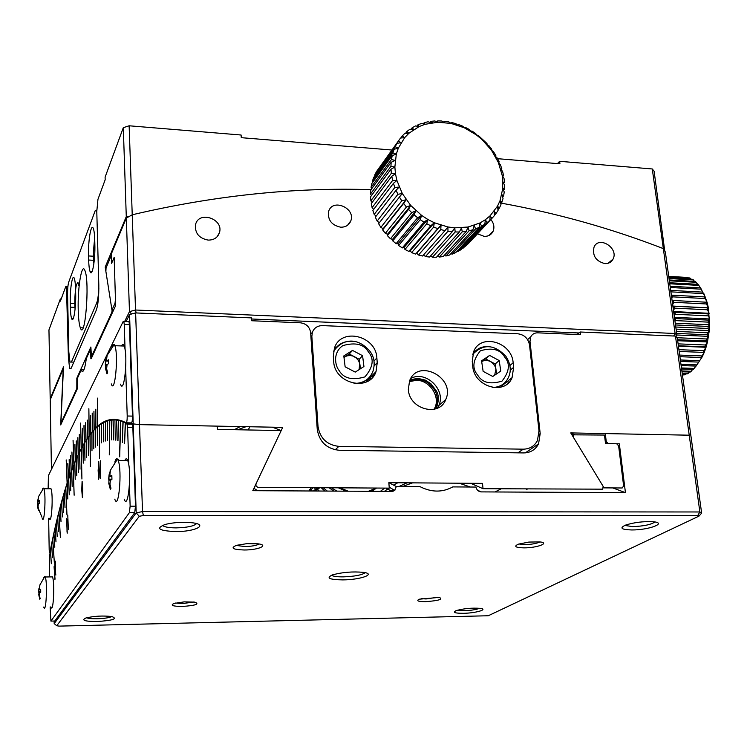 <?xml version="1.0" encoding="UTF-8"?>
<svg xmlns="http://www.w3.org/2000/svg" width="747" height="747" viewBox="0 0 747 747"><rect width="100%" height="100%" fill="white"/><g stroke="black" fill="none" stroke-linecap="round" stroke-linejoin="round"><path stroke-width="1.12" d="M499.089 386.33L498.128 387.665M500.779 371.054L499.192 360.558L489.621 355.432L481.572 360.81L483.132 371.352L492.768 376.479L500.779 371.054M489.621 355.432L485.625 358.887L495.149 363.976L499.192 360.558M495.149 363.976L496.634 373.864M494.663 375.199L495.933 369.195L495.149 366.534L493.179 363.593L490.387 361.436L487.175 360.371L484.579 360.399L481.675 361.529L485.625 358.887M132.854 427.536L132.135 423.82L126.878 423.717L127.588 427.443L132.854 427.536L135.478 506.195L130.137 506.186L129.446 485.092M54.746 621.018L134.712 512.685L135.478 506.195M49.647 576.927L49.33 558.588L50.329 550.679M50.413 550.231L51.478 544.899M51.571 544.47L52.776 539.222M52.654 539.222L54.344 562.752L52.748 538.792L53.98 533.638M53.859 533.638L54.792 547.206L53.943 533.209L55.194 528.148M55.073 528.148L55.988 541.902L55.166 527.727L56.445 522.76M56.324 522.76L57.211 536.701L56.417 522.349L57.706 517.475M57.584 517.475L58.462 531.603L57.687 517.073L59.004 512.293M58.873 512.293L60.367 537.438L58.976 511.9L60.311 507.222M60.19 507.222L61.021 521.723L60.292 506.839L61.656 502.264M61.534 502.255L62.328 516.943L61.637 501.881L63.019 497.409M62.897 497.409L63.672 512.283L63 497.044L64.401 492.675M64.279 492.675L65.026 507.727L64.391 492.32L65.82 488.052M65.689 488.052L66.959 514.823L65.801 487.707L67.258 483.552M67.127 483.552L67.818 498.987L67.239 483.216L68.715 479.182M68.593 479.182L69.256 494.803L68.705 478.846L70.209 474.933M70.078 474.924L70.713 490.742L70.19 474.606L71.721 470.806M71.591 470.806L72.198 486.801L71.703 470.498L73.253 466.819M73.131 466.819L74.14 495.224L73.243 466.52L74.821 462.963M74.691 462.963L75.232 479.341L74.812 462.673L76.418 459.246M76.287 459.246L76.792 475.811L76.409 458.966L78.033 455.67M77.903 455.67L78.37 472.421L78.024 455.399L79.677 452.243M79.546 452.243L79.985 469.181L79.668 451.982L81.348 448.956M81.218 448.956L81.918 479.004L81.339 448.714L83.048 445.828M82.908 445.828L83.281 463.14L83.038 445.595L84.775 442.859M84.635 442.85L84.962 460.357L84.766 442.635L86.531 440.039M86.391 440.039L86.68 457.724L86.521 439.834L88.314 437.387M88.174 437.387L88.417 455.259L88.305 437.191L90.116 434.913M89.976 434.903L90.331 466.558L90.116 434.726L91.956 432.597M91.816 432.597L91.974 450.833L91.956 432.429L93.823 430.459M93.683 430.459L93.795 448.872L93.823 430.3L95.719 428.507M95.569 428.507L95.644 447.098L95.719 428.358L97.642 426.733M97.493 426.733L97.512 445.511L97.642 426.602L99.594 425.155M99.444 425.155L99.547 458.256L99.594 425.043L101.573 423.764M101.424 423.764L101.349 442.887L101.583 423.67L103.59 422.578M103.431 422.578L103.459 441.804L103.59 422.494L105.626 421.597M105.476 421.588L105.29 441.057L105.635 421.523L107.699 420.822M107.54 420.813L107.307 440.45L107.699 420.766L114.086 419.795M113.675 439.908L114.086 419.786L118.53 420.29M116.485 419.945L115.804 440.198L116.112 419.898M117.961 440.665L118.493 420.281L120.781 420.897M119.688 456.8L120.743 420.888L122.853 421.663M123.022 421.738L125.16 422.746M125.337 422.839L126.878 423.717M128.801 465.138L127.588 427.443M130.137 506.186L129.371 512.685L134.712 512.685M54.923 621.009L50.917 621.102L129.371 512.685M50.917 621.102L50.161 606.919M51.646 544.47L52.551 557.673L51.562 544.899M50.497 550.231L51.328 563.705L50.404 550.679M125.44 422.849L124.59 443.69L125.263 422.755M123.124 421.738L122.349 442.457L122.956 421.663M119.511 456.8L120.575 420.832M117.783 440.665L118.325 420.244M113.507 439.899L113.927 419.786M111.929 419.889L111.574 439.862L111.77 419.907M109.8 420.216L109.286 454.895L109.641 420.253M82.385 497.623L81.759 490.051L82.086 481.432L82.712 488.986L82.385 497.623M98.623 479.294L98.137 470.47L98.735 461.637L99.211 470.451L98.623 479.294M100.331 460.74L100.191 478.463L100.331 460.74M118.325 460.497L118.68 459.564L118.838 460.507M67.202 533.181L66.586 518.633L67.202 533.181M67.762 515.131L68.36 529.735L67.762 515.131M55.334 561.165L55.689 575.003L55.362 562.052L54.979 567.188L54.774 564.667L55.39 561.165M54.933 579.588L54.083 566.665L54.933 579.588M82.189 481.694L82.067 482.515M82.263 496.428L82.469 497.353M98.8 461.889L98.632 462.935M98.548 478.005L98.744 479.023M100.387 476.353L100.387 476.838M118.708 459.741L118.53 460.507M66.716 518.848L67.239 532.966M55.418 561.539L54.811 563.705M54.979 563.705L54.914 564.256M55.698 574.21L55.866 575.031M54.232 566.768L54.157 567.365M54.736 578.738L54.951 579.485M82.6 496.419L82.712 489.098M98.931 477.781L99.211 470.461M67.034 532.135L66.903 519.51M82.609 489.098L82.105 482.338L82.366 496.718M99.099 470.461L98.725 462.626L98.623 478.304M54.886 578.86L54.129 567.393L55.017 578.86M61.189 298.977L60.348 298.94L60.395 301.134L65.717 286.689L66.455 286.512L68.397 357.561L69.602 368.28L71.142 368.28L96.335 310.042C98.1 304.795 98.931 296.466 98.819 285.065L96.783 211.457L97.95 199.337L105.178 179.738L105.103 177.17L123.302 127.672L126.28 216.602L105.196 267.071L112.05 310.556L113.563 310.117M126.28 216.602L128.568 216.826L132.228 214.781L129.138 125.785L241.113 135.02L241.262 137.672L391.867 150.016M497.633 158.691L559.923 163.789L559.624 161.315L557.458 163.593M652.28 168.962L654.111 171.222L664.746 250.983L663.336 248.62L652.28 168.962L559.624 161.315M124.656 321.49L129.464 311.62L126.327 218.077L132.228 214.781C214.062 195.574 293.674 187.208 371.035 189.663C293.674 187.208 214.062 195.574 132.228 214.781L135.524 310.014L136.131 312.946M673.673 336.01L675.111 333.498L676.922 335.235L665.344 252L663.336 248.62C611.354 228.461 557.253 213.287 501.05 203.1C557.253 213.287 611.354 228.461 663.336 248.62L675.111 333.498L135.524 310.014L129.464 311.62L131.5 314.02M112.05 310.556L111.882 312.218L91.423 356.767L90.882 347.01L76.829 378.206L76.81 388.58L60.918 423.185L63.495 366.889L50.189 398.749L48.957 329.922L60.348 298.94M61.599 422.97L60.918 423.185M76.81 388.58L77.324 388.421M77.529 377.991L76.829 378.206M111.882 312.218L112.704 311.975M92.189 356.534L91.423 356.767M106.289 267.417L105.196 267.071M129.138 125.785L123.302 127.672M77.016 386.339L77.548 386.171M73.813 362.108L69.957 362.052L68.808 351.902L67.575 294.729C67.538 289.042 67.921 284.831 68.715 282.105L95.271 210.523L96.484 210.168L96.774 211.224M71.423 362.034L96.606 303.226L97.885 303.282M98.856 288.295C98.455 295.429 97.698 300.406 96.606 303.226M78.22 309.94C77.52 287.67 81.843 261.618 84.934 270.601C89.976 281.964 84.99 342.173 80.302 327.737C79.145 324.469 78.454 318.53 78.22 309.94M70.339 307.185C70.479 312.685 70.9 316.439 71.619 318.465C73.421 324.049 76.11 307.801 75.68 293.45L75.587 289.547C75.438 284.103 75.017 280.396 74.308 278.426C72.459 272.944 69.844 289.322 70.255 303.357L70.339 307.185L74.943 307.39M88.66 260.031C88.828 265.587 89.295 269.434 90.06 271.563C92.161 277.968 95.401 259.751 94.85 244.101L94.738 239.936C94.57 234.427 94.113 230.636 93.347 228.573C91.19 222.289 88.034 240.665 88.557 255.95L88.66 260.031L93.646 260.301M618.609 445.791L623.633 485.933L622.176 487.987L604.062 487.875L573.519 437.49L573.733 434.838L604.482 435.053L605.528 443.569L616.658 443.755L618.609 445.791M603.501 487.632L604.062 487.875M309.389 489.518L310.509 490.984M314.282 487.679L317.27 491.022M321.163 487.726L324.964 491.059M372.426 491.311L375.741 488.052M329.016 487.772L334.068 491.115M373.761 489.22L371.941 491.311L376.497 488.052M338.344 487.828L346.235 491.181M368.57 491.293L374.901 488.641L368.355 491.293M348.177 491.19L339.997 487.838M376.516 488.052L371.474 491.311M336.888 491.124L331.341 487.782M376.04 488.052L372.454 491.311M327.233 491.078L323.162 487.735M319.23 491.031L317.438 489.238M316.719 488.454L316.046 487.688M312.246 490.994L310.444 488.706M409.291 381.633L416.49 380.288C429.488 380.204 440.319 396.209 434.95 407.629L434.128 409.3M365.068 380.83L363.714 382.912M333.564 351.492L333.564 351.492C340.539 340.679 355.796 334.973 369.886 351.193C374.275 356.963 375.274 363.761 372.874 371.586C369.42 379.523 363.126 383.463 354.013 383.407M363.938 366.525L362.575 355.703L352.528 350.408L343.797 355.936L345.133 366.814L355.236 372.109L363.938 366.525M352.528 350.408L349.269 354.003L354.265 356.636L359.251 359.26L362.575 355.703M359.251 359.26L360.446 368.766M343.965 357.365L349.269 354.003M343.984 357.458L346.748 355.899L350.147 355.46L352.929 356.048L356.095 357.85L358.495 360.605L359.652 363.247L359.13 369.606M124.796 460.572C125.804 458.21 126.794 458.219 127.737 460.61C131.976 470.731 128.223 511.322 124.226 499.192M114.842 462.076C115.692 459.069 116.569 458.07 117.494 459.097L118.213 460.497C122.312 470.647 118.642 511.312 114.786 499.164M108.875 483.216L109.015 475.288L110.444 470.311L109.716 476.325L111.826 475.428L111.938 479.341L110.379 480.386L109.949 484.289L110.967 488.258L110.313 489.276L108.698 483.048M110.967 479.947L108.829 480.228M578.962 332.966L251.618 318.997M676.922 335.235L675.83 336.43M51.44 469.387L50.208 399.888L63.206 368.831L60.694 424.931L77.081 389.346L77.464 378.15L81.124 370.036L84.206 369.111M126.327 218.077L111.49 253.513L111.779 262.944L114.16 257.36L115.645 305.598L91.19 358.709L90.396 355.675L90.247 349.848L86.316 358.551C84.775 369.765 83.066 373.659 81.208 370.241L81.124 370.036M604.958 263.626C608.73 263.719 611.438 262.188 613.091 259.041C618.918 248.051 598.889 235.408 594.042 247.061C592.203 255.698 595.845 261.217 604.958 263.626M208.124 240.095C213.95 240.114 217.732 237.611 219.469 232.597C223.895 218.824 198.711 210.355 195.537 224.623C194.762 233.111 198.954 238.265 208.124 240.095M340.632 227.191C345.702 227.265 349.101 225.146 350.838 220.813C355.777 208.03 332.434 198.048 328.652 211.382C327.522 219.898 331.519 225.164 340.632 227.191M477.482 233.82L484.168 236.36C488.501 236.463 491.517 234.679 493.216 231.028C494.607 227.097 493.832 223.25 490.872 219.487M90.247 349.848L90.957 349.633M128.372 321.602L129.016 321.668L129.418 324.656L132.471 416.116C132.48 420.309 132.107 422.569 131.36 422.886L126.29 422.783M116.915 419.515L114.917 419.814M48.135 488.771L48.415 475.624L123.218 321.397L123.853 321.453L124.245 324.45L129.418 324.656M48.648 518.306L49.19 549.941L49.479 552.799L49.928 552.313C54.961 526.131 60.694 503.076 67.118 483.15L67.258 483.15M68.547 478.874L67.884 463.401L68.519 479.201L75.316 461.039L82.73 445.707L90.695 433.521L97.633 426.154C106.251 418.432 115.748 417.312 126.122 422.783C126.85 422.466 127.214 420.206 127.214 416.004L125.683 368.766M68.519 479.201L67.37 482.814M125.066 349.68L124.245 324.45M67.772 463.738L68.435 479.201M69.882 475.036L69.247 459.396L69.77 475.363M71.236 471.301L70.629 455.493L71.124 471.618M72.618 467.678L71.917 452L72.496 467.986M74.018 464.158L73.066 440.272L73.897 464.457M75.438 460.759L74.915 444.428L75.316 461.039M76.876 457.463L76.381 440.963L76.754 457.734M78.342 454.288L77.875 437.611L78.22 454.55M79.826 451.225L79.397 434.38L79.696 451.477M81.33 448.284L80.601 423.054L81.208 448.527M82.861 445.473L82.497 428.274L82.73 445.707M84.411 442.784L84.075 425.416L84.28 443.008M85.989 440.216L85.69 422.681L85.849 440.431M87.576 437.789L87.315 420.085L87.446 437.994M89.248 435.688L88.865 408.712L89.061 435.688M90.835 433.344L90.648 415.295L90.695 433.521M92.497 431.327L92.357 413.11L92.357 431.495M94.187 429.45L93.935 411.233L94.047 429.609M95.896 427.732L95.831 409.179L95.756 427.872M97.633 426.154L97.596 398.104L97.484 426.285M67.23 482.814L66.203 459.919L67.118 483.15M69.135 459.722L69.854 475.363M70.517 455.81L71.208 471.618M71.917 452L72.59 467.986M74.793 444.717L75.4 461.039M76.259 441.244L76.848 457.743M77.753 437.882L78.304 454.55M79.266 434.642L79.789 451.477M82.366 428.517L82.824 445.707M83.944 425.65L84.374 443.008M85.55 422.905L85.942 440.431M87.184 420.29L87.539 437.994M90.518 415.481L90.789 433.521M92.217 413.287L92.451 431.495M93.935 411.233L94.141 429.609M95.691 409.328L95.849 427.872M580.176 332.004L675.465 336.085L689.22 435.193L570.736 432.915L603.118 486.316L602.773 489.173L483.02 488.697L482.497 483.374L388.842 482.693L389.28 488.127L257.892 487.343L256.034 486.148L255.941 483.963L282.702 427.387L139.502 424.632L135.627 312.928L251.552 317.895L251.711 320.743L300.378 322.797C306.251 323.61 309.669 326.878 310.631 332.602L317.251 429.394C319.352 441.879 326.654 448.844 339.157 450.273L523.666 452.925C530.482 452.785 535.431 449.769 538.54 443.877L540.193 433.615L529.996 341.426L530.65 337.037C532.069 334.217 534.404 332.817 537.681 332.835L580.503 334.647L580.176 332.004L577.029 334.497M139.278 516.308L56.753 625.734L59.004 626.117L488.249 615.752L698.959 516.14L697.791 515.421L143.368 515.477L139.278 516.308L136.197 512.853L133.218 423.876L139.502 424.632L133.218 423.876L131.547 422.877L133.218 423.876L129.558 314.534L126.122 321.546M675.465 336.085L677.277 337.821L690.742 434.661L689.22 435.193L605.266 433.577L606.256 441.58L608.217 443.615L619.328 443.802L625.444 492.656L481.021 491.89C478.313 491.517 476.633 489.901 475.97 487.053L452.785 486.904C442.504 492.534 431.617 492.469 420.103 486.699L396.321 486.54L394.677 490.406L391.97 491.414L252.794 490.686L281.189 430.571L217.48 429.394L217.321 426.126L139.502 424.632L142.518 511.574L143.368 515.477M507.951 380.979L508.175 383.127M129.558 314.534L135.627 312.928M240.254 426.565L234.306 429.702M313.451 487.679L308.8 490.975M380.391 491.358L384.649 488.099M397.787 482.758L393.697 485.092M389.85 487.511L389.262 487.903M388.935 488.127L384.388 491.377M390.532 491.414L393.408 489.612M398.87 486.558L407.059 482.823M470.619 483.281L483.02 488.697M375.704 488.052L372.006 491.311M114.226 259.639L115.486 300.583M115.57 303.133L115.029 303.291L115.29 300.639M114.03 259.695L113.656 258.537L111.602 263.364L111.359 255.343L106.055 267.986L105.878 271.385L111.957 309.996L115.029 303.291M114.188 258.397L113.656 258.537M113.871 309.445L111.957 309.996M51.16 576.908L52.514 576.889C54.979 582.921 53.298 614.51 50.936 606.9M43.765 577.674L44.951 576.282L45.287 576.983C47.668 583.034 46.015 614.66 43.728 607.04M39.021 594.407L38.685 591.026L39.946 584.929L39.302 587.954L39.339 589.747L40.683 589.234L40.73 592.222L39.675 592.819L39.423 595.639L40.151 598.655L39.787 599.225L38.732 594.313M40.702 591.727L39.003 591.923M342.714 579.896C329.147 579.635 325.748 577.973 332.518 574.882C342.331 572.221 352.612 571.38 363.369 572.351C376.74 574.032 360.474 579.831 342.714 579.896M244.26 549.997C232.719 549.587 230.141 548.027 236.538 545.319L247.033 543.629L257.995 543.816C269.443 545.189 258.387 550.053 244.26 549.997M523.992 547.868C515.346 547.635 513.506 546.384 518.493 544.133L528.857 542.07L539.754 541.902C550.446 542.948 537.037 547.934 523.992 547.868M425.463 601.671C418.012 601.624 415.976 600.793 419.356 599.187L439.227 597.395C443.485 599.243 438.9 600.672 425.463 601.671M182.175 606.452C172.678 606.34 169.971 605.331 174.07 603.445L184.182 601.867L194.752 602.129C199.869 604.071 195.677 605.518 182.175 606.452M175.62 531.593C158.7 530.781 155.264 528.381 165.311 524.403C173.92 522.368 182.894 521.826 192.231 522.769C209.085 524.702 195.303 531.761 175.62 531.593M631.682 529.959C621.187 529.632 619.216 527.98 625.79 525.02C634.418 522.349 643.512 521.257 653.074 521.742C667.958 522.937 648.798 530.137 631.682 529.959M463.345 613.315C454.876 613.306 452.467 612.409 456.137 610.635C463.84 608.478 471.927 607.731 480.386 608.375C488.566 609.449 475.578 613.156 463.345 613.315M96.905 621.541C84.728 621.439 81.068 620.262 85.905 617.993C94.215 616.023 102.881 615.547 111.901 616.564C117.867 618.824 112.862 620.477 96.905 621.541M331.547 575.237C333.115 576.367 337.028 576.908 343.284 576.871C354.592 576.441 361.912 575.05 365.255 572.688M236.248 545.413L244.801 546.561C251.683 546.384 256.482 545.525 259.181 544.003M518.913 543.993L524.796 544.638C531.64 544.423 536.682 543.517 539.913 541.92M421.112 598.655L426.061 598.954L437.807 597.236M175.536 603.034L182.576 603.585L193.818 601.998M162.482 525.318C164.051 526.962 168.598 527.821 176.115 527.886C187.086 527.587 193.903 526.159 196.545 523.61M624.735 525.43L632.616 526.626C643.587 526.196 651.02 524.655 654.923 521.985M457.267 610.262L463.943 610.747C471.021 610.467 476.25 609.636 479.621 608.273M86.624 617.788C88.566 618.516 92.096 618.843 97.203 618.768C104.188 618.525 109.071 617.788 111.845 616.555M697.791 515.421L699.874 511.975L142.518 511.574L136.197 512.853L54.186 623.614L56.753 625.734M701.648 513.105L690.742 434.661L689.22 435.193L699.874 511.975L701.648 513.105L698.959 516.14M256.753 490.125L253.905 488.305M54.186 623.614L54.139 621.028M281.189 430.571L272.347 427.181M246.024 426.677L237.705 429.768M313.329 491.003L317.783 487.698M388.944 482.693L396.321 486.54M625.444 492.656L612.792 487.922M527.615 488.968L526.504 489.406M606.256 441.58L605.247 441.29M605.434 442.822L608.217 443.615M408.348 389.448C409.132 409.384 439.367 417.405 445.735 399.561C456.015 377.702 417.825 357.841 409.561 380.895L408.348 389.448M311.854 336.402L312.367 332.303C314.142 327.868 317.54 325.636 322.555 325.608L517.886 333.788C524.301 334.693 528.176 338.428 529.53 344.983L538.998 430.814L537.438 440.543C534.488 446.164 529.763 449.04 523.264 449.171L338.867 446.361C326.981 444.988 320.033 438.358 318.026 426.49L311.854 336.402L310.967 337.485M472.702 365.965C473.794 386.853 505.028 395.957 512.078 377.655L513.637 367.356L513.152 362.809C511.919 341.967 480.564 332.929 473.654 351.641L472.244 361.371L472.702 365.965M333.676 361.221C334.236 383.818 369.513 392.24 376.03 371.586L377.244 362.706L376.862 358.028C376.161 335.496 340.735 327.13 334.404 348.242L333.33 356.496L333.676 361.221M437.378 408.198L438.834 405.472C446.379 389.915 425.501 369.886 410.729 378.524M500.63 387.217L501.489 385.2M475.251 351.137L473.701 351.538M366.413 381.904L367.365 379.243M336.636 346.991L334.507 347.962M370.232 379.551L371.147 376.544M94.897 247.668L94.766 253.242M434.558 409.188L434.493 408.609M49.769 488.781L51.029 488.79C53.401 494.486 51.59 525.533 49.33 518.306M42.476 489.406L42.822 488.435L43.597 488.118L43.914 488.753C46.202 494.458 44.428 525.552 42.243 518.315M37.677 505.934L37.359 502.572L38.592 496.522L37.976 501.088L39.32 500.397L39.358 503.291L38.321 504.02L38.078 506.868L38.797 509.809L38.433 510.518L37.406 505.878M38.891 503.59L37.667 503.739M121.537 345.945L121.677 345.656C122.564 343.956 123.395 344.087 124.179 346.038C128.167 355.367 124.235 395.434 120.491 384.154M111.751 347.15L112.424 345.319L114.198 344.47L114.851 345.702C118.708 355.04 114.87 395.2 111.256 383.902M106.541 368.196L105.57 368.168L105.318 364.387L107.12 355.413L106.382 361.016L108.464 359.811L108.567 363.546L107.045 364.825L106.634 368.775L107.624 372.594L106.989 373.855L105.42 368.094M106.672 365.544L105.56 365.703M437.499 256.1L439.301 257.052L443.214 256.548L466.287 231.337L462.253 231.831L461.497 227.863L459.349 232L436.481 257.229L432.448 257.229L455.184 231.972L454.736 227.844L452.206 231.775L447.985 231.225L447.883 226.967L444.988 230.655L440.767 229.581L441.029 225.258L437.798 228.647L433.662 227.088L434.296 222.737L430.767 225.799L426.77 223.755L427.798 219.431L424.007 222.148L420.216 219.655L421.635 215.407L417.629 217.75L414.109 214.856L415.92 210.729L411.728 212.671L408.553 209.421L410.729 205.462L406.424 207.003L403.632 203.445L406.172 199.701L401.793 200.84L399.43 197.04L402.306 193.548L397.918 194.276L396.022 190.298L399.197 187.086L394.846 187.432L393.454 183.332L396.9 180.447L392.642 180.41L391.773 176.264L395.452 173.724L391.335 173.332L390.998 169.214L394.864 167.029L390.942 166.32L391.148 162.286L395.154 160.474L391.475 159.475L392.203 155.6L396.302 154.162L392.903 152.92L394.145 149.26L398.291 148.195L395.21 146.757L396.946 143.359L401.092 142.677L398.347 141.071L400.551 138.008L404.641 137.681L402.26 135.963L404.893 133.274L408.88 133.283L406.891 131.509L409.898 129.231L413.754 129.558L412.157 127.765L415.5 125.935L419.16 126.551L417.965 124.805L421.588 123.442L425.024 124.31L424.231 122.648L428.068 121.78L431.252 122.872L430.851 121.341L434.847 120.967L437.742 122.237L437.714 120.883L441.813 121.014L444.39 122.433L444.726 121.285L448.863 121.92L451.104 123.432L451.776 122.536L455.875 123.657L457.771 125.225L458.751 124.618L462.767 126.206L464.298 127.784L465.558 127.494L469.415 129.52L470.573 131.07L472.076 131.108L475.727 133.554L476.521 135.02L478.22 135.412L486.979 143.499L487.063 144.685L489.033 145.833L491.741 149.26L491.489 150.25L493.524 151.781L495.84 155.441L495.27 156.198L497.325 158.103L499.211 161.95L498.352 162.444L500.378 164.714L501.788 168.682L500.667 168.878L502.619 171.511L503.543 175.536L502.199 175.424L504.02 178.393L504.449 182.417L502.908 181.969L504.57 185.256L504.477 189.215L502.787 188.412L504.234 191.988L503.637 195.826L501.835 194.659L503.03 198.487L501.919 202.157L500.06 200.616L500.966 204.669L499.36 208.086L497.483 206.191L498.062 210.411L495.999 213.539L494.141 211.28L494.374 215.64L491.862 218.423L490.079 215.818L489.939 220.262L487.025 222.662L485.363 219.721L484.831 224.203L481.563 226.173L480.06 222.933L479.126 227.396L475.55 228.899L474.252 225.379L472.916 229.787L469.079 230.795L468.033 227.032L466.287 231.337M444.306 255.343L445.922 256.006L449.647 255.007L472.916 229.787M450.843 253.709L452.196 254.129L455.679 252.654L479.126 227.396M457.005 251.225L458.042 251.45L461.226 249.526L484.831 224.203M462.71 247.929L466.193 245.679L489.939 220.262M467.883 243.877L469.518 242.336M398.347 141.071L377.851 169.737M396.946 143.359L376.432 171.689L374.733 174.994L375.125 176.451M394.145 149.26L373.696 177.422L372.473 180.989L372.874 182.091M392.203 155.6L371.782 183.585L371.063 187.357L371.717 188.739M391.148 162.286L370.736 190.083L370.521 193.987L371.455 195.583M390.998 169.214L370.559 196.797L370.876 200.794L372.109 202.521M391.773 176.264L371.278 203.632L372.109 207.638L373.668 209.421M393.454 183.332L372.874 210.467L374.21 214.426L376.105 216.2M396.022 190.298L375.33 217.2L377.151 221.047L379.383 222.718M399.43 197.04L378.608 223.717L380.877 227.377L383.174 228.703L382.641 229.899L385.34 233.325L387.553 234.241L387.385 235.65L390.448 238.788L392.53 239.292L392.745 240.889L396.134 243.671L398.03 243.783L398.637 245.502L402.288 247.892L403.959 247.63L404.958 249.442L408.824 251.394L410.224 250.777L411.616 252.617L415.621 254.111L416.714 253.168L418.497 255.007L422.578 256.006L444.988 230.655M423.521 254.942L425.473 256.548L429.562 257.052L452.206 231.775M468.033 227.032L454.736 227.844L447.883 226.967L434.296 222.737L427.798 219.431L421.635 215.407L410.729 205.462L402.306 193.548L396.9 180.447L395.452 173.724L394.864 167.029L396.302 154.162L398.291 148.195L404.641 137.681L408.88 133.283L419.16 126.551L425.024 124.31L437.742 122.237L451.104 123.432L464.298 127.784L476.521 135.02L482.048 139.577L491.489 150.25L498.352 162.444L502.199 175.424L502.787 188.412L500.06 200.616L497.483 206.191L490.079 215.818L485.363 219.721L480.06 222.933L468.033 227.032M439.301 257.052L462.253 231.831M445.922 256.006L469.079 230.795M452.196 254.129L475.55 228.899M458.042 251.45L481.563 226.173M463.364 248.013L487.025 222.662M468.07 243.886L491.862 218.423M494.355 215.304L495.999 213.539M497.95 209.608L499.36 208.086M500.695 203.473L501.919 202.157M502.563 196.993L503.637 195.826M503.534 190.252L504.477 189.215M503.609 183.342L504.449 182.417M502.787 176.376L503.543 175.536M501.097 169.457L501.788 168.682M498.566 162.678L499.211 161.95M451.776 122.536L451.095 123.423M444.726 121.285L444.017 122.219M437.714 120.883L436.958 121.892M430.851 121.341L430.02 122.443M424.231 122.648L423.325 123.881M417.965 124.805L416.957 126.178M412.157 127.765L411.018 129.324M406.891 131.509L405.612 133.274M402.26 135.963L400.794 137.99M395.21 146.757L374.733 174.994M392.903 152.92L372.473 180.989M391.475 159.475L371.063 187.357M390.942 166.32L370.521 193.987M391.335 173.332L370.876 200.794M392.642 180.41L372.109 207.638M394.846 187.432L374.21 214.426M397.918 194.276L377.151 221.047M401.793 200.84L380.877 227.377M382.641 229.899L403.632 203.445M406.424 207.003L385.34 233.325M387.385 235.65L408.553 209.421M411.728 212.671L390.448 238.788M392.745 240.889L414.109 214.856M417.629 217.75L396.134 243.671M398.637 245.502L420.216 219.655M424.007 222.148L402.288 247.892M404.958 249.442L426.77 223.755M430.767 225.799L408.824 251.394M411.616 252.617L433.662 227.088M437.798 228.647L415.621 254.111M418.497 255.007L440.767 229.581M425.473 256.548L447.985 231.225M459.349 232L455.184 231.972M430.533 255.969L432.448 257.229M416.714 253.168L441.029 225.258M410.224 250.777L434.296 222.737M403.959 247.63L427.798 219.431M398.03 243.783L421.635 215.407M392.53 239.292L415.92 210.729M387.553 234.241L410.729 205.462M383.174 228.703L406.172 199.701M682.441 374.975L685.055 374.761L685.97 373.873M682.272 373.752L687.184 373.92L689.481 372.006M691.348 279.247L689.556 277.94L668.789 276.754M687.838 277.847L668.724 276.325M694.645 281.414L692.553 279.322L668.957 277.977M678.93 349.68L703.805 350.66L703.198 352.397L704.281 352.267L702.236 356.805L696.083 366.086L702.236 356.805L701.097 357.505L704.281 352.267L706.027 347.29L704.972 346.841L705.467 344.983L707.465 341.958L706.391 340.931L706.765 338.989L708.548 336.365L707.428 334.777L707.68 332.779L709.276 330.604L709.622 324.768L708.287 322.134L708.268 320.118L709.585 318.969L707.941 313.899L709.164 313.292L707.484 309.772L707.213 307.885L708.361 307.839L707.213 302.703L704.57 296.904L705.719 297.969L700.546 287.903L670.106 286.241M697.707 284.318L695.42 281.46L669.237 279.985M701.75 290.004L700.975 288.65M700.499 287.903L698.1 284.336L669.62 282.749M703.805 350.66L706.027 347.29L707.465 341.958L709.276 330.604L708.063 328.475L708.184 326.448L709.622 324.768L708.361 307.839L706.475 303.964L706.074 302.19L707.213 302.703L703.907 293.711M681.992 371.754L690.265 372.034L692.852 369.401M682.403 374.667L685.055 374.761M682.198 373.192L688.183 373.397M690.527 278.295L668.826 277.062M687.455 277.445L668.733 276.381M693.487 279.92L669.032 278.538M701.265 289.182L670.283 287.492M696.297 282.301L669.349 280.788M698.903 285.401L669.77 283.785M670.685 290.396L702.712 292.114M703.338 293.59L670.89 291.853M707.484 309.772L674.634 308.147L674.364 306.242L707.213 307.885M705.084 298.539L672.309 296.83L671.805 295.177L704.57 296.904M706.475 303.964L673.654 302.292L673.271 300.499L706.074 302.19M708.091 315.86L675.213 314.282L675.073 312.302L707.941 313.899M676.38 331.397L707.68 332.779M707.428 334.777L676.67 333.433M708.287 322.134L675.4 320.603L675.381 318.567L708.268 320.118M708.063 328.475L675.774 327.018M675.493 324.954L708.184 326.448M677.184 337.728L706.765 338.989M706.391 340.931L677.538 339.717M679.677 355.077L701.797 355.927M701.097 357.505L679.901 356.702M678.117 343.863L705.467 344.983M704.972 346.841L678.379 345.758M703.198 352.397L679.172 351.445M680.358 359.979L699.5 360.689M698.706 362.09L680.564 361.427M681.89 370.951L691.236 371.278M680.956 364.303L696.942 364.881M681.609 369.009L693.253 369.41L696.045 366.077L681.133 365.544M674.634 308.147L673.803 309.828L673.28 306.139L674.364 306.242M672.309 296.83L671.805 298.483M673.654 302.292L672.935 304.15L672.179 300.677L673.271 300.499M675.213 314.282L674.298 315.757L674.018 311.91L675.073 312.302M674.522 318.007L675.381 318.567M675.4 320.603L674.961 321.145M681.469 367.972L694.168 368.42M678.435 346.169L706.027 347.29M677.678 340.716L707.465 341.958M676.885 335.001L708.548 336.365M675.241 323.19L709.622 324.768M676.072 329.128L709.276 330.604M674.429 317.298L709.585 318.969M673.626 311.555L709.164 313.292M672.86 306.065L708.361 307.839M472.748 354.33C483.225 343.573 494.243 344.19 505.803 356.179C510.677 363.724 511.536 370.857 508.38 377.59C505.187 384.005 499.874 387.301 492.441 387.46M472.814 354.069C476.707 348.55 482.198 346.066 489.294 346.617M504.598 356.926C510.36 363.537 509.501 371.604 502.031 381.11C490.228 384.705 482.104 382.679 477.641 375.05C471.852 368.318 472.767 360.231 480.368 350.791C492.152 347.336 500.219 349.381 504.598 356.926M75.092 309.034C74.523 303.161 74.812 295.747 75.979 286.811C77.371 281.731 78.332 281.33 78.855 285.597M66.978 291.237L67.594 291.265M69.126 357.58L68.397 357.561M74.803 303.562L70.255 303.357M93.478 256.221L88.557 255.95M571.11 433.531L574.676 434.493M333.592 351.323C337.747 343.993 344.255 340.679 353.126 341.379M368.43 351.968C374.368 358.784 373.211 367.094 364.956 376.88C352.285 380.578 343.685 378.486 339.175 370.605C335.282 366.17 332.359 352.827 342.817 345.609C355.469 342.07 364.013 344.19 368.43 351.968M109.295 485.317L110.164 485.317M110.257 476.493L111.817 476.502M109.015 475.288L109.585 475.297M108.586 479.172L111.929 479.201M91.106 355.46L90.396 355.675M132.471 416.116L127.214 416.004M528.923 342.331L529.996 341.426M501.2 488.809L495 491.965M540.193 433.615L539.063 434.399M39.059 596.209L39.526 596.199M39.628 589.841L40.674 589.822M38.695 591.344L40.683 591.316M391.97 491.414L386.003 488.108M319.893 487.716L314.58 491.012M392.903 491.311L394.902 490.191M402.278 486.577L412.605 482.861M459.172 483.197L470.358 487.016M477.445 490.125L481.021 491.89M318.026 426.49L317.111 427.424M335.188 449.834L338.867 446.361M523.264 449.171L517.932 452.841M510.229 370.138L513.637 367.356M513.152 362.809L509.884 365.507M374.228 365.815L377.244 362.706M376.862 358.028L374.014 360.988M93.954 263.093C93.123 257.65 93.375 249.461 94.692 238.508M369.812 379.878L370.689 377.002M372.305 377.627L373.687 373.958M436.015 408.749C439.031 401.204 439.087 395.172 436.192 390.662L430.907 383.734L425.22 380.074L417.797 378.337L410.038 379.821M409.505 381.045C420.141 377.244 428.731 380.615 435.277 391.167C437.77 396.489 438.022 401.662 436.033 406.695L434.735 409.141L436.033 406.695L434.95 407.629M37.723 507.587L38.218 507.587M38.274 501.144L39.302 501.144M37.359 503.011L39.339 503.011M105.999 370.036L106.905 370.064M106.933 361.09L108.455 361.137M105.729 360.446L106.289 360.465M105.318 364.387L107.428 364.452M75.074 309.202C74.569 303.87 74.737 297.175 75.578 289.117M127.139 424.128L132.406 424.231M66.455 286.512L67.902 286.587M69.602 368.28L71.124 368.327M80.302 327.737L83.104 327.849M73.262 318.53L71.619 318.465M92.03 271.665L90.06 271.563M571.539 434.24L573.733 434.829M134.927 489.602L135.422 489.602M134.283 470.33L134.777 470.33M118.213 460.497L127.737 460.61M108.604 478.967L109.211 474.018M110.126 470.703L117.494 459.097M109.809 483.225L108.838 483.216M81.208 370.241L84.122 369.354M608.123 263.28L613.091 259.041M217.144 236.734L219.469 232.597M347.504 225.323L350.838 220.813M488.94 235.51L493.216 231.028M91.246 358.597L90.779 358.737M129.016 321.668L123.853 321.453M527.587 339.614L530.65 337.037M248.116 429.964L249.965 426.752L248.116 429.964M525.337 452.869L538.54 443.877M45.287 576.983L52.514 576.889M38.872 595.144L39.18 596.853M38.704 590.653L38.993 588.216M39.75 585.162L44.951 576.282M39.302 594.397L38.751 594.407M256.735 489.883L256.781 490.704M314.926 491.012L319.763 487.716M389.206 487.147L394.677 490.406M445.735 399.561L438.834 405.472M312.367 332.303L310.743 334.292M500.901 386.647L512.078 377.655M366.805 380.961L376.03 371.586M93.926 263.261C93.058 260.255 93.31 251.926 94.682 238.256M43.914 488.753L51.029 488.79M37.481 506.27L41.963 517.241M37.378 502.152L37.602 500.191M38.452 496.727L43.597 488.108M37.966 505.934L37.425 505.934M131.099 374.929L131.584 374.938M130.464 355.824L130.94 355.843M114.851 345.702L124.179 346.038M105.336 364.069L105.831 359.727M106.942 355.684L114.198 344.47M493.029 152.5L494.131 152.687M432.494 122.685L430.926 121.621M372.977 179.42L393.408 151.305"/></g></svg>

